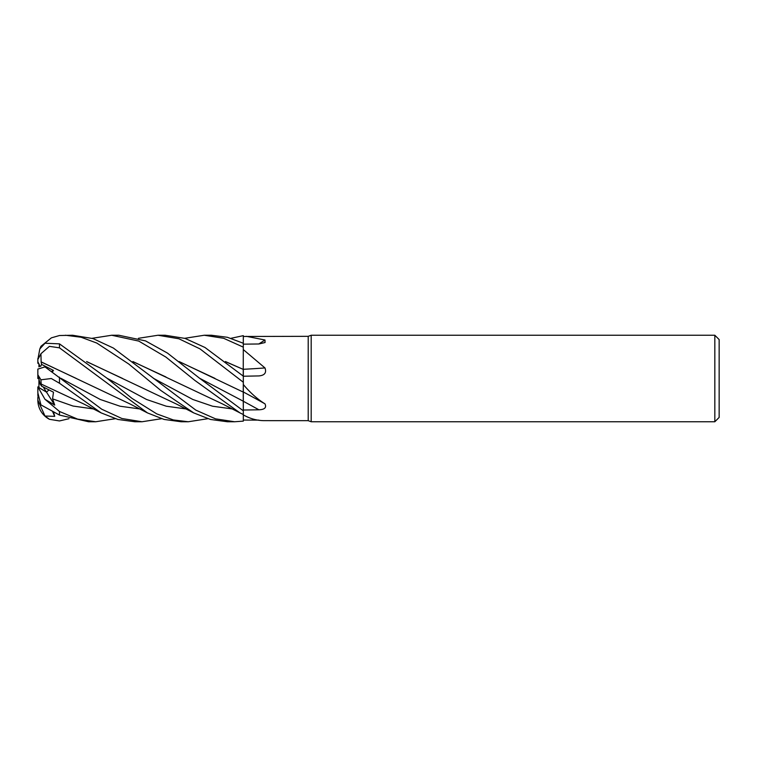 <?xml version="1.0" encoding="UTF-8"?>
<svg xmlns="http://www.w3.org/2000/svg" width="757" height="757" viewBox="0 0 757 757"><rect width="100%" height="100%" fill="white"/><g stroke="black" fill="none" stroke-linecap="round" stroke-linejoin="round"><path stroke-width="1.14" d="M179.154 361.553L243.319 392.135L243.319 384.518C250.207 392.732 257.427 399.176 264.978 403.841C266.71 407.588 264.685 409.565 258.913 409.802L243.319 410.02L243.319 410.767L243.262 401.191L243.319 410.805L199.593 378.254L167.505 353.112L145.552 340.905L118.877 335.247L111.686 335.247L138.786 341.095L165.944 357.115L194.918 380.459L239.969 412.896L243.319 414.524L243.319 410.805M243.252 399.336L243.252 398.456M243.243 396.29L243.243 394.861M243.243 392.098L243.319 381.916L243.243 392.098M243.243 374.649L243.319 336.468L308.203 336.326L311.184 335.247L714.826 335.247L719.15 339.571L719.15 417.429L714.826 421.753L311.184 421.753L308.203 420.674L264.978 420.655C257.427 420.741 250.207 418.81 243.319 414.883L243.319 414.524M230.999 338.303L243.319 335.654L243.29 343.252L243.319 336.468M308.203 420.674L308.203 336.326M246.375 336.326L264.978 339.997L265.073 342.524L258.913 343.981L243.319 344.161M243.319 349.611L264.978 367.94C266.71 372.728 264.685 375.387 258.913 375.917L243.319 376.238M259.386 375.898L258.913 375.917M243.319 384.518L243.319 376.153L204.977 347.482L185.077 338.417L165.158 335.247L157.958 335.247L178.898 338.767L199.943 348.845L243.319 382.238M311.184 421.753L311.184 335.247M714.826 421.753L714.826 335.247M38.929 366.852L38.929 363.833L39.903 366.426L37.85 361.723L37.85 363.303L38.541 362.991M38.929 379.361L40.206 384.102L38.929 382.209L38.929 379.361M115.291 418.697L95.732 421.753L77.602 419.113L59.481 411.467L44.985 399.299L37.85 386.912L46.489 392.117L48.987 389.95L46.48 392.117L38.929 387.612L38.929 382.209M243.319 391.975A730.789 310.569 -163.5 0 1 264.978 403.841M243.319 409.991L243.319 391.927M243.319 369.284A730.789 302.355 -163.6 0 0 264.978 367.94M225.681 361.751L243.319 369.425M243.319 376.778L243.319 369.151M258.799 343.981A730.789 687.602 -130.8 0 0 264.978 339.997M258.913 420.116L243.319 420.059M41.02 346.999L40.935 346.299L51.41 337.84L59.481 335.521L72.587 335.247L93.054 338.597L113.342 348.031L195.836 410.124L215.527 418.848L234.604 421.753L243.319 421.129L243.319 414.883M46.48 392.117L43.244 386.997M44.985 416.028L37.85 400.103A21.631 21.631 0 0 0 49.46 419.302L44.985 416.038L54.722 416.341L53.567 412.224M69.01 418.697L59.481 420.949L49.46 419.302M37.85 399.573L37.85 397.472L38.711 397.595M38.02 397.501L37.907 393.716M38.929 386.155L38.541 387.366M37.85 378.538L38.541 378.036L37.85 378.538L37.85 372.614M184.717 338.303L204.22 335.247L211.458 335.247L227.393 337.291L243.319 343.262M204.22 335.247L223.646 338.284L243.319 347.141M65.395 335.247L81.122 337.243L96.792 343.053L128.728 364.003L160.825 390.461L193.707 412.896L210.484 419.463L227.355 421.753L234.519 421.753M95.732 421.753L88.541 421.753L59.481 415.073L59.481 411.467M207.863 418.697L188.304 421.753L181.093 421.753L164.089 419.435L147.426 412.896L59.481 347.842L59.481 343.858L44.985 343.233L39.809 348.968L37.85 359.518L40.935 353.727L49.404 346.346L59.481 347.842M188.313 421.753L173.334 419.946L156.765 413.89L132.03 398.419L107.059 378.254L59.481 343.858M161.572 418.697L142.032 421.753L134.822 421.753L117.903 419.463L101.154 412.896L84.131 404.153L41.19 384.064L40.935 379.806L51.315 378.519L59.481 383.241L101.154 412.896M142.032 421.753L121.953 418.526L101.75 409.225L44.985 366.899L37.85 369.075L37.85 374.772L40.935 379.806M138.436 338.303L157.958 335.247M179.409 361.751L214.922 378.358M243.243 393.366L243.319 401.21M37.85 387.849L37.85 392.836L40.935 404.9L59.481 415.073M41.133 362.007L40.935 353.727M41.19 361.884L129.797 403.85L147.426 412.896M52.602 371.649L53.482 370.428L41.569 364.401L41.152 361.96L76.202 378.405M165.963 376.977L133.137 361.742M132.882 361.543L222.331 403.86L239.969 412.896M92.146 338.303L111.686 335.247M86.875 361.742L122.445 378.396M86.62 361.553L176.665 404.153L193.707 412.906M44.985 399.299L54.722 405.099L52.564 398.854L53.482 392.192L41.569 386.127L41.152 384.007M225.416 361.543L243.243 369.388L243.262 376.74M37.85 361.723L37.85 359.518M41.569 364.401L40.717 366.293M39.856 348.892L40.935 346.299M37.85 360.323L37.85 358.553M54.722 405.099L46.489 392.117M41.569 386.127L40.206 384.102L37.85 374.772M37.85 393.744L37.85 395.438M51.996 371.195L53.482 370.428M37.85 391.852L37.85 386.912M54.722 416.341L52.697 411.78M243.319 401.267A730.42 310.408 -163.5 0 1 258.913 409.802M59.481 383.241L59.481 377.156M199.593 378.254L243.262 401.191M60.797 378.254L100.274 399.478L120.022 406.216L139.761 408.941M153.321 378.254L192.827 399.478L212.575 406.216L232.333 408.941M107.059 378.254L146.555 399.478L166.303 406.216L186.042 408.941M52.564 398.854L73.013 406.036L93.461 408.941"/></g></svg>
